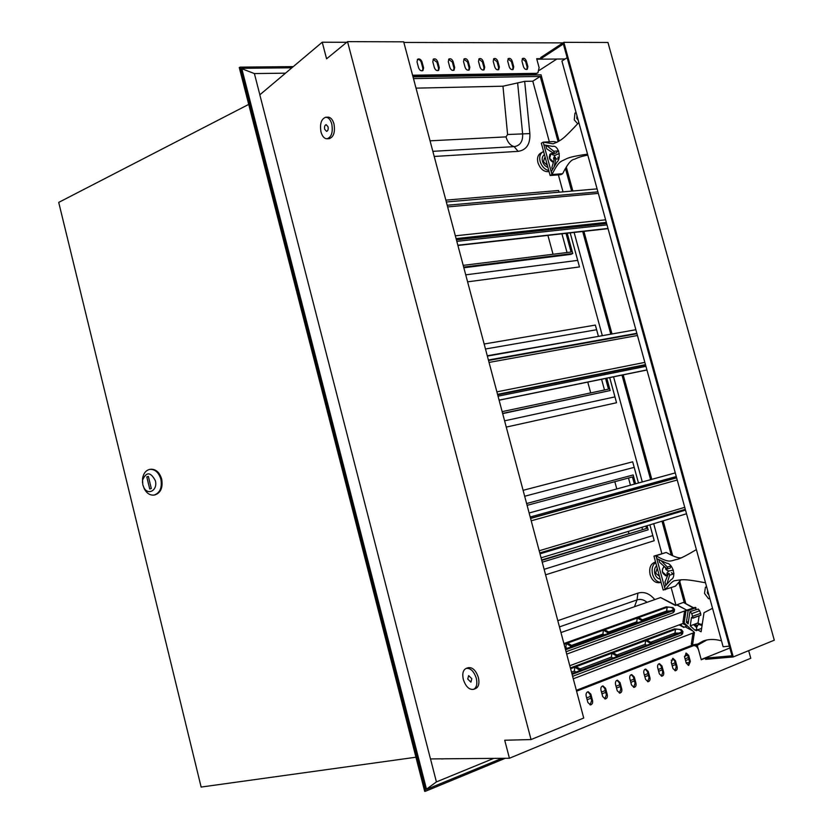<?xml version="1.0" encoding="UTF-8"?>
<svg xmlns="http://www.w3.org/2000/svg" width="833" height="833" viewBox="0 0 833 833"><rect width="100%" height="100%" fill="white"/><g stroke="black" fill="none" stroke-linecap="round" stroke-linejoin="round"><path stroke-width="1.25" d="M555.59 739.121L546.052 743.078M453.621 70.368L453.954 68.004L452.371 62.121L448.612 59.299M422.539 70.753L422.872 68.358L421.279 62.381C420.415 60.174 419.114 59.226 417.354 59.528M512.691 69.639L512.993 67.327L511.441 61.642L507.995 58.872M483.661 70.003L483.973 67.66L482.411 61.881L478.808 59.081M498.301 69.816L498.603 67.494L497.051 61.757L493.521 58.976M526.852 69.462L527.143 67.161L525.602 61.517L522.218 58.779M468.771 70.18L469.094 67.827L467.521 61.996L463.835 59.185M438.22 70.566L438.554 68.181L436.961 62.246L433.118 59.414M536.806 59.185L565.097 58.987M412.72 75.741L535.557 73.825L537.816 72.919M346.767 42.285L322.236 42.212L259.823 94.816L430.474 758.925L509.432 758.249L750.783 658.268L748.669 650.656M562.993 42.889L403.859 42.441M412.585 75.23L536.317 73.335L537.92 72.846L539.128 67.66L536.671 58.695L541.013 58.664L563.368 43.993L731.999 655.8L705.312 658.143L705.634 659.34L733.269 656.945L774.284 640.192L607.955 42.473L563.837 42.327L733.269 656.945M453.1 61.6C452.069 59.164 450.663 58.3 448.904 59.008L448.3 61.642L449.882 67.546C450.913 69.972 452.298 70.836 454.058 70.149L454.683 67.494L453.1 61.6L452.371 62.121M437.689 61.725C436.627 59.247 435.201 58.383 433.41 59.122L432.796 61.767L434.389 67.712C435.44 70.18 436.856 71.055 438.647 70.326L439.272 67.66L437.689 61.725L436.961 62.246M421.998 61.85C420.925 59.341 419.468 58.466 417.635 59.237L417.021 61.892L418.624 67.9C419.697 70.399 421.144 71.274 422.966 70.513L423.601 67.837L421.998 61.85L421.279 62.381M468.25 61.486C467.24 59.081 465.866 58.216 464.137 58.893L463.533 61.517L465.106 67.369C466.116 69.764 467.48 70.628 469.208 69.962L469.822 67.317L468.25 61.486L467.521 61.996M523.478 66.713C524.426 68.983 525.685 69.837 527.289 69.264L527.893 66.661L526.352 61.028C525.404 58.737 524.134 57.894 522.53 58.477L521.937 61.059L523.478 66.713M509.255 66.879C510.212 69.181 511.504 70.024 513.128 69.431L513.742 66.827L512.191 61.132C511.233 58.82 509.931 57.977 508.297 58.581L507.703 61.173L509.255 66.879M494.792 67.036C495.76 69.368 497.072 70.222 498.738 69.608L499.352 66.984L497.79 61.246C496.812 58.904 495.489 58.05 493.823 58.685L493.23 61.288L494.792 67.036M480.068 67.202C481.058 69.566 482.401 70.43 484.098 69.785L484.712 67.15L483.15 61.361C482.151 58.987 480.808 58.133 479.11 58.789L478.506 61.403L480.068 67.202M322.236 42.212L326.578 58.82L347.538 41.65L531.038 739.558L583.725 718.036L403.693 41.827L347.538 41.65M541.013 58.664L540.711 57.55L563.837 42.327M617.024 680.29L619.169 682.654L620.866 688.974L619.356 693.077M587.754 691.807L589.951 694.212L591.669 700.647L590.045 704.864M672.533 658.445L674.563 660.746L676.229 666.837L674.938 670.742M645.263 669.18L647.356 671.513L649.032 677.718L647.637 681.717M659.018 663.766L661.079 666.077L662.745 672.231L661.402 676.177M685.819 653.218L687.829 655.509L689.474 661.537L688.235 665.39M631.268 674.688L633.382 677.031L635.069 683.299L633.621 687.35M602.519 685.996L604.685 688.381L606.393 694.764L604.831 698.918M701.188 659.517L729.843 648.012M576.509 690.932L693.681 645.575M576.582 691.192L693.743 645.575C696.003 645.606 697.638 647.137 698.627 650.177L701.261 659.778L705.312 658.143M621.751 688.912C622.126 691.286 621.47 692.681 619.783 693.108L617.243 690.724L615.535 684.382C615.16 682.029 615.806 680.634 617.482 680.197L620.044 682.591L621.751 688.912L620.866 688.974M607.278 694.701C607.663 697.106 606.986 698.523 605.258 698.949L602.686 696.544L600.978 690.14C600.593 687.756 601.259 686.35 602.977 685.913L605.57 688.318L607.278 694.701L606.393 694.764M592.544 700.595C592.929 703.031 592.232 704.468 590.462 704.895L587.879 702.469L586.151 696.003C585.776 693.587 586.463 692.161 588.213 691.723L590.826 694.149L592.544 700.595L591.669 700.647M635.954 683.227C636.339 685.569 635.704 686.954 634.048 687.371L631.529 685.007L629.842 678.718C629.456 676.396 630.081 675.022 631.726 674.595L634.267 676.969L635.954 683.227L635.069 683.299M684.591 657.06L686.267 653.114L688.724 655.425L690.37 661.464L688.672 665.421L686.246 663.12L684.591 657.06M671.252 662.329L672.991 658.341L675.459 660.673L677.125 666.764C677.51 669.014 676.927 670.357 675.365 670.773L672.918 668.441L671.252 662.329M657.695 667.702C657.31 665.432 657.903 664.088 659.476 663.662L661.964 666.004L663.641 672.158C664.026 674.438 663.422 675.792 661.839 676.209L659.361 673.866L657.695 667.702M643.888 673.158C643.503 670.867 644.117 669.513 645.721 669.076L648.241 671.44L649.917 677.645C650.302 679.957 649.688 681.321 648.064 681.748L645.575 679.384L643.888 673.158M531.038 739.558L504.725 740.245L509.432 758.249M425.673 791.183L424.684 791.35L239.269 67.525L240.164 67.14L425.673 791.183L505.298 758.28M240.164 67.14L293.289 66.619M291.894 67.785L241.716 68.316L426.527 789.403L501.914 758.311M547.916 235.385L553.039 254.263M587.765 382.097L590.701 392.905M614.827 481.693L616.784 488.929M628.321 531.402L628.873 533.432M532.214 74.949L533.911 73.856M539.336 70.347L556.798 59.049M686.163 662.839L689.63 662.547M430.505 758.925L436.419 781.906L426.465 789.174M493.73 758.384L436.419 781.906M285.511 73.169L254.398 73.575L259.854 94.795M254.398 73.575L241.82 68.722M567.138 57.685L561.911 61.038L723.127 646.752L729.333 646.158M578.185 120.181L576.769 118.432L576.967 115.745M577.696 123.773L574.27 119.89L574.957 113.153L576.072 112.497M708.935 595.178L707.363 592.961L707.644 590.482M709.883 598.615L708.591 598.781L704.489 593.367L705.416 587.244L706.634 586.807M705.416 587.244L706.696 587.057M331.784 124.013C333.106 132.155 331.544 137.081 327.098 138.767C324.349 138.736 322.319 136.477 320.997 131.989C319.664 123.867 321.236 118.952 325.713 117.245C328.431 117.286 330.462 119.546 331.784 124.013M325.984 117.234L327.89 117.161C330.618 117.214 332.638 119.463 333.971 123.919C335.283 132.062 333.721 136.976 329.274 138.663L329.014 138.674M324.672 129.271C324.256 126.731 324.745 125.189 326.14 124.658L328.046 126.772C328.462 129.323 327.973 130.854 326.578 131.385L324.672 129.271M476.32 678.312C477.538 684.122 476.601 687.798 473.498 689.36C469.114 689.88 465.72 686.579 463.325 679.457C462.096 673.647 463.044 669.961 466.178 668.41C470.52 667.899 473.904 671.2 476.32 678.312M468.146 667.712L468.261 667.67C472.603 667.16 475.976 670.461 478.392 677.562C479.621 683.362 478.673 687.038 475.57 688.61L473.623 689.318M467.75 679.062L468.646 675.615L471.811 678.708L470.926 682.165L467.75 679.062M444.551 758.801L441.646 758.967M155.344 480.683C150.606 471.79 146.348 471.593 142.568 480.11L142.807 484.723L143.817 487.43C147.91 496.031 158.02 490.21 155.344 480.683M142.485 482.765L142.558 478.506C143.474 473.352 145.879 470.312 149.773 469.385C155.032 469.104 158.749 472.405 160.904 479.319C162.237 487.721 159.988 492.959 154.178 495.041C150.211 495.541 146.941 493.521 144.348 488.992L142.859 484.931M154.844 494.927L154.969 494.896C160.79 492.824 163.029 487.586 161.706 479.183C159.54 472.28 155.833 468.969 150.565 469.26L149.93 469.364M248.713 104.396L58.716 202.388L201.138 787.06L415.948 757.218M146.785 476.924L149.742 489.002L151.314 488.502L148.357 476.414L146.785 476.924L148.409 476.653M686.527 513.763L541.075 557.839M529.142 513.003L675.271 472.905L529.132 512.982M660.205 579.06C657.695 578.737 655.904 576.915 654.842 573.614C654.072 570.209 654.655 567.596 656.581 565.784M544.48 154.73L544.272 154.834C542.387 156.094 541.794 158.249 542.491 161.31C543.512 164.497 545.334 166.527 547.937 167.402M659.101 582.694L661.11 582.392C657.143 582.267 654.301 579.591 652.572 574.364C651.406 568.96 652.437 564.993 655.686 562.483M659.028 582.704C654.925 582.85 651.958 580.195 650.136 574.76C648.876 567.929 650.583 563.712 655.248 562.129L655.571 562.067M548.791 170.546C544.678 169.557 541.794 166.527 540.117 161.477C539.107 157.062 539.93 153.918 542.606 152.043L543.616 151.585M549.082 171.608C544.095 172.16 540.388 169.193 537.962 162.685C536.941 158.28 537.774 155.136 540.44 153.272L540.596 153.189M566.003 233.355L571.094 252.024L463.21 265.363M561.942 233.813L567.034 252.524M605.581 378.453L608.496 389.146L502.143 411.627M601.572 379.275L604.498 390M645.846 526.092L646.491 528.476L541.752 560.39M646.491 528.476L541.648 559.984M527.102 505.35L632.445 476.945L634.392 484.098M628.478 478.017L630.435 485.181M641.91 527.289L642.451 529.299M567.231 233.219L572.771 253.503L570.907 254.367L463.846 267.757M572.771 253.503L463.669 267.101M487.274 355.753L595.522 336.886M606.788 378.213L610.152 390.552L502.674 413.616M610.152 390.552L502.622 413.397M647.033 525.727L648.147 529.798L542.231 562.192M526.623 503.559L633.184 474.945L526.612 503.517M633.184 474.945L635.589 483.775M543.793 155.157L544.553 155M413.022 76.875L541.034 74.803L559.162 140.985M566.325 167.173L572.854 190.996M583.902 231.355L611.995 333.96M623.188 374.86L651.791 479.319M663.162 520.844L672.689 555.642M679.686 581.205L685.736 603.3M697.325 645.596L698.325 649.282M688.849 659.247L685.549 660.569M675.594 664.526L672.221 665.869M662.11 669.899L658.664 671.273M648.397 675.355L644.857 676.76M634.434 680.915L630.82 682.352M620.221 686.579L616.524 688.048M605.747 692.338L601.967 693.847M591.014 698.2L587.15 699.741M413.48 78.594L540.242 76.417L558.1 141.662M565.482 168.63L571.636 191.101M582.694 231.491L610.797 334.179M622.001 375.1L650.615 479.641M661.996 521.198L671.231 554.945M678.718 582.309L684.237 602.446M688.381 657.539L685.08 658.851M675.126 662.797L671.752 664.14M661.641 668.149L658.185 669.524M647.918 673.605L644.388 675.001M633.955 679.145L630.342 680.582M619.731 684.788L616.045 686.257M605.268 690.536L601.488 692.036M590.535 696.378L586.661 697.919M524.675 496.249L634.194 467.344L638.463 482.984M649.896 524.863L652.822 535.577L544.126 569.314M485.472 348.996L596.626 329.733L598.438 336.376M609.694 377.609L614.962 396.883L504.6 420.821M570.188 232.886L577.696 260.375L465.73 274.838M687.694 655.113L684.455 656.394M434.212 156.458L518.105 151.356C526.435 150.075 530.35 144.151 529.871 133.592L524.675 81.353L532.787 81.197L549.353 141.808M558.391 174.888L563.025 191.85M574.114 232.449L602.321 335.678M613.567 376.828L642.285 481.932M653.697 523.707L661.85 553.56M671.169 587.661L675.99 605.31M681.134 624.146L681.581 625.781M687.392 647.033L687.548 647.605M577.696 260.375L579.476 266.935L467.594 281.846M445.842 200.149L558.61 190.486L559.078 192.194M614.962 396.883L616.545 402.735L506.266 427.09M484.15 344.008L595.345 325.078L596.626 329.733M652.822 535.577L654.207 540.711L545.594 574.812M523.093 490.314L632.674 461.805L634.194 467.344M532.787 81.197L540.242 76.417M674.043 659.569L671.211 660.194M587.026 692.233L587.963 691.859M601.822 686.402L602.728 686.048M616.358 680.686L617.232 680.342M630.633 675.063L631.476 674.74M644.659 669.545L645.471 669.232M658.445 664.12L659.215 663.818M416.021 88.142L502.965 86.195L524.675 81.353M664.807 566.888L664.63 566.919C662.745 567.554 662.068 569.262 662.579 572.021L666.161 575.207L667.806 574.947L667.525 574.291C666.421 573.729 666.879 572.635 668.889 571.001L673.397 570.136M664.703 566.794L663.651 566.638M657.237 568.189L655.613 573.156L659.444 576.28M665.307 567.325L665.806 568.054C665.161 569.137 666.181 570.126 668.889 571.001M665.369 575.78L666.567 575.145M670.117 568.127L671.127 566.117M671.429 572.656L673.054 573.937L673.928 573.25M668.368 573.739L667.525 574.291M663.818 566.513L664.432 566.742M667.639 575.509L666.629 575.905C661.912 573.895 661.09 570.699 664.161 566.315M670.18 568.116L667.212 568.991L659.601 562.337L658.882 559.693M656.779 558.631L665.265 589.712L664.557 586.734L671.159 579.581C676.615 577.363 672.825 563.504 666.681 563.181L656.779 558.631L655.998 555.757C670.19 564.003 670.68 560.453 677.531 559.297C680.613 558.506 686.892 555.267 696.388 549.582M673.918 573.791L669.617 575.249L669.118 573.427L668.451 573.531L664.963 582.007L665.838 585.203M680.946 579.851L675.448 586.172L663.193 590.024L653.947 556.121L655.998 555.757L656.904 558.693M653.947 556.121L666.223 552.446L655.998 555.757M666.223 552.446C674.855 557.329 680.332 558.922 682.633 557.235M665.265 589.712C669.753 583.985 672.825 581.007 674.47 580.757C683.393 579.247 685.163 579.008 705.52 582.798M667.879 568.877L667.379 567.065L670.919 565.888M667.379 567.065L661.277 560.901M669.617 575.249L666.9 583.943M549.832 154.428L550.353 154.438M553.362 162.477C549.207 160.009 548.281 157.093 550.592 153.72L552.643 153.501M558.724 151.117L557.381 151.127L556.6 152.814L553.612 153.293L546.729 148.836L545.771 145.317M543.887 144.89L551.977 174.524L551.3 171.64L557.027 162.018C561.817 157.937 558.204 144.734 552.758 146.4L544.001 144.921L543.147 142.151L544.001 144.911M558.724 158.832L555.861 159.03L555.382 157.291L554.788 157.624L551.852 167.589L552.404 169.63M550.144 175.513L560.807 174.701L562.639 173.712L551.977 174.524L550.144 175.513L541.335 143.203L543.147 142.151L553.122 143.817C561.702 140.329 563.431 138.934 578.841 122.545M557.1 142.276L553.841 141.548L543.147 142.151M551.977 174.524C559.068 160.477 560.567 161.862 566.273 158.864C569.21 157.291 576.301 155.719 587.536 154.157M554.195 152.96L553.726 151.231L558.651 150.919M553.726 151.231L546.594 145.494M562.639 173.712C567.46 164.08 571.459 159.249 574.624 159.228C577.81 157.499 582.205 156.135 587.806 155.136M555.861 159.03L554.174 166.475M550.717 154.501L549.655 158.343L553.497 162.008M550.998 154.344L549.738 154.574M544.553 157.968L543.501 161.789L547.396 165.434M550.655 154.542L552.612 153.772C551.956 154.719 552.82 155.198 555.236 155.219C553.529 157.531 553.174 159.02 554.184 159.686M552.321 153.595L554.622 153.48M552.612 153.772L555.694 153.157M555.236 155.219L559.297 153.543M558.933 158.176L557.798 157.135M646.929 369.914L499.082 400.121M646.949 369.998L499.113 400.215M635.871 329.722L487.367 356.097M607.986 228.429L457.848 245.225M608.048 228.648L457.911 245.464M597.105 188.893L446.332 201.982M706.884 639.973L695.909 646.148M695.69 609.527L695.961 607.746L695.284 607.361L686.028 610.412L684.185 622.959L694.42 632.455L692.546 644.971L698.408 643.93L695.42 645.887M689.922 611.651L698.262 609.069L689.922 611.651L688.11 623.875L686.402 622.303L688.131 610.62L686.028 610.412M698.262 609.069L699.626 610.756L691.796 613.65L692.952 618.138L700.772 615.223L692.983 617.878M692.785 616.243L700.615 613.327L699.626 610.756M700.615 613.327L700.813 614.962M698.814 623.605L698.054 622.907L699.126 615.837M701.625 628.415L697.565 629.842L701.115 631.778L704.02 612.682L712.548 608.309M697.513 629.946L696.732 629.394L696.617 627.457M697.471 625.593L694.784 624.146L690.245 625.854L691.505 617.368L692.952 618.138M695.284 607.361L687.444 610.225M695.961 607.746L688.131 610.62M696.846 644.544L703.271 640.994C707.915 639.275 713.142 639.015 718.952 640.223L721.493 640.796M698.054 622.907L694.784 624.146M688.454 621.533L686.402 622.303M697.023 626.51L693.535 624.615L696.575 627.426M693.702 637.245L692.473 636.537M685.309 615.295L684.07 614.598L685.309 615.327M682.696 623.563L687.912 626.416M703.094 642.097L698.408 643.93M691.14 645.565L691.807 645.939M692.192 638.38L693.4 639.275M683.81 616.347L685.018 617.326M690.422 611.953L691.796 613.65M697.565 629.842L696.773 630.654M696.732 629.394L694.837 630.112L696.732 630.675M694.837 630.112L690.245 625.854M563.899 643.545L666.244 606.83L672.97 607.59L674.563 609.423L673.345 610.662L673.043 612.776L674.261 611.526L674.522 609.662M567.2 648.324L565.815 647.47L566.315 643.524L564.097 644.315M565.815 647.47L565.013 647.762M565.347 649.001L571.573 646.741L566.315 643.524M603.425 630.185L567.669 643.034L572.937 646.252L608.725 633.278L603.425 630.185L602.905 634.059L571.542 645.398M673.043 612.776L566.076 651.729M560.973 632.559L660.59 597.542L675.448 605.508L676.906 604.789L686.756 610.141L676.875 604.997M566.7 654.103L686.028 610.464M602.905 634.059L604.3 634.881M608.621 631.997L636.714 621.835L638.12 622.626M642.41 619.773L666.66 611.005L670.149 611.016M569.803 665.723L684.226 622.99M684.382 621.647L682.956 622.178L684.393 612.359L685.819 611.828M665.015 611.609L666.421 612.37M565.555 649.782L673.345 610.662M638.505 617.586L667.129 607.309C670.305 606.851 672.387 607.496 673.366 609.267L672.45 610.183L643.815 620.564L638.505 617.586M637.266 618.034L642.576 621.012L610.016 632.809L604.727 629.727L637.266 618.034L636.714 621.835M675.896 605.341L660.59 597.542M676.906 604.789L683.466 602.426L693.025 607.851M693.472 607.684L683.466 602.426M570.386 667.931L674.574 628.873L681.321 629.654L682.945 631.56L681.738 632.841L681.436 634.933L682.633 633.663L682.904 631.81M575.926 672.064L574.354 671.075L574.864 667.139L570.605 668.732M574.354 671.075L571.511 672.148M571.896 673.595L580.174 670.461L574.864 667.139M611.901 653.228L576.217 666.629L581.528 669.951L617.243 656.425L611.901 653.228L611.37 657.091L579.945 668.961M681.436 634.933L572.625 676.344M573.281 678.801L694.41 632.507M692.744 630.904L685.174 626.864L692.608 630.768M679.166 624.885L683.758 627.395L685.174 626.864M611.37 657.091L612.953 658.049M616.951 654.988L645.106 644.346L646.71 645.263M650.677 642.243L674.99 633.059L678.739 633.132M576.353 690.318L692.712 644.95M692.744 643.659L691.317 644.211L692.785 634.423L694.212 633.882M673.658 633.559L675.261 634.454M572.115 674.407L681.738 632.841M646.908 640.088L675.469 629.363C678.666 628.884 680.759 629.561 681.748 631.393L680.842 632.341L652.27 643.159L646.908 640.088M645.669 640.556L651.031 643.628L618.534 655.935L613.192 652.749L645.669 640.556L645.106 644.346M685.205 626.666L687.079 625.958M535.557 73.825L536.317 73.335M453.954 68.004L454.683 67.494M438.554 68.181L439.272 67.66M422.872 68.358L423.601 67.837M469.094 67.827L469.822 67.317M527.143 67.161L527.893 66.661M525.602 61.517L526.352 61.028M512.993 67.327L513.742 66.827M511.441 61.642L512.191 61.132M498.603 67.494L499.352 66.984M497.051 61.757L497.79 61.246M483.973 67.66L484.712 67.15M482.411 61.881L483.15 61.361M692.004 645.856L692.9 645.773M619.169 682.654L620.044 682.591M604.685 688.381L605.57 688.318M589.951 694.212L590.826 694.149M633.382 677.031L634.267 676.969M687.829 655.509L688.724 655.425M689.474 661.537L690.37 661.464M674.563 660.746L675.459 660.673M676.229 666.837L677.125 666.764M661.079 666.077L661.964 666.004M662.745 672.231L663.641 672.158M647.356 671.513L648.241 671.44M649.032 677.718L649.917 677.645M685.517 510.108L540.013 553.83M676.281 476.538L530.204 517.001M676.604 477.726L530.548 518.303M676.635 477.85L530.59 518.438M677.229 480.006L531.215 520.802M684.747 507.318L539.19 550.769M685.299 509.296L539.774 552.935L685.299 509.307M654.769 599.593C649.657 593.513 644.044 591.357 637.922 593.127L557.808 620.668M678.874 650.979L678.635 650.438M502.965 86.195L507.589 134.519L505.995 136.883L430.047 140.829M432.848 151.335L514.148 146.629C520.136 145.733 522.968 141.485 522.635 133.894L517.626 82.925M507.589 134.519L529.871 133.592M505.995 136.883C507.589 142.276 510.306 145.525 514.148 146.629L518.105 151.356M657.435 658.705L657.685 659.257M672.002 653.666L671.752 653.124M637.922 593.127L637.026 599.916L559.464 626.895M647.022 602.311C643.774 599.625 640.442 598.823 637.026 599.916L634.475 606.726M645.939 366.322L498.04 396.185M636.849 333.304L488.409 360.012M488.523 360.45L636.964 333.7L488.523 360.46M637.453 335.512L489.054 362.428M644.857 362.376L496.885 391.854M645.481 364.646L497.551 394.342M645.596 365.073L497.676 394.811M607.007 224.889L456.817 241.351M598.344 193.402L447.644 206.907M605.612 219.818L455.339 235.812M606.32 222.38L456.078 238.602M606.622 223.483L456.401 239.821M698.595 623.802L698.158 624.167L701.396 625.323L701.219 624.115M701.011 624.698L699.085 623.657L701.011 624.698M666.66 611.005L667.129 607.309M674.99 633.059L675.469 629.363M327.098 138.767L329.274 138.663M466.178 668.41L468.261 667.67M142.568 480.11L142.558 478.506M154.969 494.896L154.178 495.041M143.817 487.43L144.348 488.992M542.606 152.043L540.44 153.272M544.501 157.999L545.251 157.572M597.917 191.871L447.196 205.241M701.844 624.833L702 625.927M701.823 624.719L698.783 623.615L696.388 627.822M692.462 636.568L693.702 637.287M684.216 627.228L679.624 624.708"/></g></svg>
